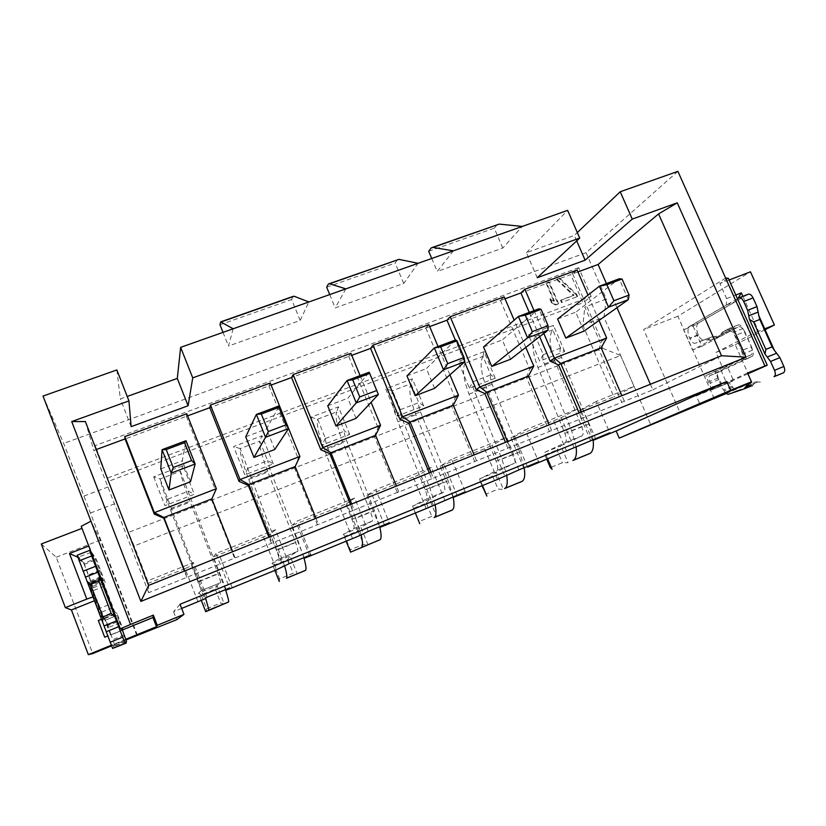 <?xml version="1.0" encoding="UTF-8"?>
<svg xmlns="http://www.w3.org/2000/svg" width="826" height="826" viewBox="0 0 826 826"><rect width="100%" height="100%" fill="white"/><g stroke="black" fill="none" stroke-linecap="round" stroke-linejoin="round"><path stroke-width="0.62" stroke-dasharray="4.13 3.1" d="M136.827 635.493L100.297 540.142L90.953 521.165M43.045 396.067L63.695 443.407L137.591 635.752M576.703 240.882L574.328 235.42L577.322 232.571M577.116 270.019L572.666 273.86L577.932 271.919M504.211 296.864L500.463 300.488L505.037 298.805M428.859 324.618L425.855 328.005L429.685 326.59M350.926 353.321L348.727 356.45L351.752 355.335M270.278 383.016L268.935 385.866L271.104 385.071M186.779 413.774L186.356 416.325L187.605 415.86M85.388 421.549L93.854 450.438L96.198 449.571M537.22 277.732L526.43 252.673L574.328 235.42M526.43 252.673L567.638 210.372M453.35 250.825L437.222 271.465L502.776 248.048L522.29 226.427M345.867 288.873L335.201 307.912L403.718 283.442L418.08 263.308M233.159 328.769L228.503 346.032L300.168 320.426L308.893 301.965M116.858 369.945L120.348 398.948L127.204 396.47M677.888 171.343L586.099 252.684L63.695 443.407M131.138 426.65L120.348 398.948M293.024 296.441L220.521 322.316M223.02 332.362L228.503 346.032M300.168 320.426L291.64 299.528L292.734 296.926M219.974 324.763L291.64 299.528M397.492 259.715L328.015 284.516M329.719 294.593L335.201 307.912M403.718 283.442L395.179 263.06L397.027 260.242M326.673 287.19L395.179 263.06M497.407 224.579L430.769 248.378M431.74 258.476L437.222 271.465M502.776 248.048L494.258 228.172L496.777 225.157M428.694 251.269L494.258 228.172M586.099 252.684L606.274 298.96L584.839 307.055L602.712 348.273L128.371 532.46L110.467 486.06L83.88 496.085M96.374 449.52L108.619 481.279L582.991 302.801L570.745 274.573L96.374 449.52L95.269 445.555L108.619 481.279M273.272 463.851L262.018 435.777L233.582 446.546L244.826 474.816L273.272 463.851L267.521 460.464L259.777 441.115L262.018 435.777M484.015 351.68L458.203 361.458L465.245 363.11L482.962 356.367L490.706 374.653L495.259 378.236L484.015 351.68L482.962 356.367M495.259 378.236L469.447 388.189L458.203 361.458M153.667 476.819L164.911 505.636L194.316 494.299L183.073 465.678L153.667 476.819L160.172 478.966L180.378 471.274C180.884 475.921 184.177 486.163 190.238 502.022L218.043 573.554L220.883 582.567L217.104 585.603L224.331 604.054L220.697 603.032L206.665 608.793L201.214 594.813L215.245 589.103L217.104 585.603L198.498 593.171L201.265 590.549L198.271 581.545L170.424 509.694C164.333 493.772 160.894 483.54 160.12 478.997M564.674 351.463L553.451 325.372L528.423 334.85L539.657 361.107L564.674 351.463L560.472 347.829L552.749 329.863C548.65 335.893 549.352 346.239 554.865 360.931L581.71 426.546C583.466 431.275 583.61 434.352 582.154 435.767L560.885 445.803L568.102 462.705L562.434 462.705L550.343 467.661M423.624 405.865L412.37 378.814L385.721 388.912L396.976 416.139L423.624 405.865L418.689 402.345L410.945 383.708L412.37 378.814M349.666 434.383L338.412 406.836L310.896 417.254L322.14 444.997L349.666 434.383L344.339 430.935L336.595 411.947C335.077 417.213 337.225 427.517 343.069 442.891L370.492 511.934C372.35 516.87 372.949 519.915 372.289 521.051L360.838 527.153L368.066 544.953L363.543 544.375L350.338 549.796L344.886 536.311L358.081 530.932L360.838 527.153L343.348 534.267L353.889 528.526C354.478 527.411 353.838 524.376 351.969 519.42L324.494 450.077C318.63 434.631 316.348 424.327 317.638 419.174M602.712 348.273L620.594 355.5L134.153 545.965L128.371 532.46M288.997 563.755L275.44 529.734L216.02 553.492L229.576 588.009M368.231 531.407L354.674 498.057L297.257 521.01L310.813 554.845M444.842 500.122L431.296 467.423L375.768 489.622L389.325 522.796M518.955 469.87L505.409 437.78L451.698 459.266L465.245 491.8M590.673 440.588L577.157 409.097L525.16 429.892L538.686 461.817M620.594 355.5L634.027 386.361L596.279 401.446L609.794 432.793M206.985 597.229L193.439 562.527L147.617 580.843L134.153 545.965M226.076 589.434L213.335 556.961L270.422 534.112L283.421 566.781M275.44 529.734L270.422 534.112M213.335 556.961L216.02 553.492M232.23 587.782L219.303 554.886M180.047 604.271L173.563 611.746L181.658 608.442M593.192 440.289L592.645 440.495L579.676 410.305L613.883 396.883L582.877 325.248L584.839 307.055M593.182 440.248L592.645 440.495M523.963 468.548L510.974 437.801L561.195 417.698L574.173 448.043M453.226 497.438L440.103 466.184L451.698 459.266M197.972 601.782L185.045 568.598L191.653 565.645L204.652 598.953M193.439 562.527L191.653 565.645M185.045 568.598L147.699 583.559L147.617 580.843M110.467 486.06L147.699 583.559M90.55 512.977L116.631 503.034M173.563 611.746L176.65 619.727M125.789 639.293L111.242 645.261M111.5 645.88L126.017 639.923M124.168 634.987L112.759 639.654L110.963 634.647L107.69 635.979M111.035 634.812L122.403 630.176M101.453 619.252L104.045 618.199L97.014 599.738L94.422 600.77M92.966 596.94L78.233 557.447L84.231 564.385L93.152 587.813L88.888 583.868L98.18 608.979L110.88 603.878L114.793 613.811L116.993 615.453L119.223 621.028L108.02 625.581L110.963 634.647M108.02 625.581L105.728 620.006L117.003 615.463L105.728 620.006L102.765 618.664L92.068 591.086L104.757 586.037L114.69 611.643L101.495 616.991L104.045 618.199M101.309 577.663L89.445 582.351L90.457 584.54L102.269 579.862L100.679 576.837L102.672 582.371L90.581 587.172L92.068 591.086L91.459 591.323M90.581 587.172L88.65 581.587L89.445 582.351M90.457 584.54L91.521 585.541L91.314 582.134L83.984 563.229L95.279 558.81L102.569 577.684L103.116 580.946L91.521 585.541M77.159 555.227L83.984 563.229L95.279 558.82M114.112 648.069L113.368 645.282L114.515 647.574L115.041 646.025L112.759 639.654M104.696 637.207L111.004 634.957L104.747 618.54L101.495 619.335M104.747 618.54L117.055 613.563L123.311 629.928L111.004 634.957M122.331 630.011L111.262 634.688M110.581 634.895L104.262 618.302M117.055 613.563L114.711 611.663L101.495 616.991L98.18 608.979M93.235 596.847L97.014 599.738M91.036 552.46L77.758 557.23M88.733 546.027L81.991 528.372M41.3 543.983L56.23 557.22L92.729 653.583M56.23 557.22L100.297 540.142M82.352 528.227L81.216 526.327M89.105 545.883L91.645 552.222L96.497 559.584L105.418 582.95L102.094 578.644L104.757 586.037M91.407 553.017L95.279 558.81M84.231 564.385L96.497 559.584M93.152 587.813L105.418 582.95M102.269 579.862L103.116 580.946M102.672 582.371L110.88 603.878L111.479 603.63M119.223 621.028L122.413 629.588M725.961 393.61L752.063 382.469L725.641 393.31M720.169 386.331L728.873 382.789L732.311 386.227L723.576 389.789L720.107 386.186L696.277 395.912L699.798 403.904M728.873 382.789L720.107 386.186M752.063 382.469L735.243 344.71L715.925 352.434L722.926 368.22L727.262 366.465L733.581 380.693L728.811 382.634M716.204 387.921C714.17 388.365 712.218 386.733 710.36 383.016L709.658 381.447C708.574 378.649 708.605 376.739 709.761 375.727L743.142 359.981C744.453 358.866 744.525 356.811 743.359 353.827L741.872 350.492L750.989 346.837L752.476 350.162C753.642 353.136 753.56 355.19 752.228 356.316L718.403 372.237C717.226 373.249 717.185 375.159 718.279 377.947L718.971 379.516C720.83 383.223 722.791 384.844 724.856 384.389M748.108 294.304L698.548 322.894C696.101 325.062 695.998 329.006 698.228 334.747L698.404 335.149C700.128 338.629 701.976 340.198 703.928 339.837L712.394 336.657L720.489 336.327L729.637 331.474L731.247 328.593L738.062 324.948C739.735 324.432 741.325 325.63 742.832 328.562L733.705 332.186L741.872 350.492L734.737 335.686C732.724 331.763 730.618 330.142 728.418 330.823L692.518 349.976L683.629 329.832L726.312 305.062L726.601 298.578L719.89 283.555L728.315 278.29M733.705 332.186C732.208 329.244 730.628 328.025 728.976 328.541L722.254 332.155L720.664 335.026L711.64 339.837L703.638 340.126L695.285 343.255C693.355 343.606 691.517 342.036 689.793 338.546L689.617 338.133C687.387 332.382 687.459 328.438 689.844 326.301L698.548 322.894L689.844 326.301M737.453 298.692L689.875 326.291M725.331 392.97L723.576 389.789M747.881 373.827L711.929 389.8L733.581 380.693M741.418 350.678C742.966 354.664 742.873 357.4 741.128 358.887L705.703 375.716L720.582 369.325L726.87 383.512M711.929 389.8L705.703 375.716M742.884 296.338L758.567 331.309L764.731 328.851M726.601 298.578L735.801 295.016M729.09 280.014L719.89 283.555M738.083 298.331L736.42 301.129L751.34 334.478L758.567 331.309M735.243 344.71L765.103 329.677M715.925 352.434L746.993 336.678L751.453 346.652L744.309 331.887L734.737 335.686M751.34 334.478L746.993 336.678L744.763 331.701C742.76 327.788 740.633 326.177 738.403 326.869L728.418 330.823M714.242 398.617L677.867 316.244L750.473 271.806M725.62 278.073L643.65 329.512L680.066 412.639M677.867 316.244L643.65 329.512M747.54 373.053L696.277 395.912M606.274 298.96L603.982 317.205L650.929 425.101M582.877 325.248L603.982 317.205M634.027 386.361L613.883 396.883M579.676 410.305L596.279 401.446M595.825 439.287L582.939 409.283M722.926 368.22L751.113 354.86C752.878 353.363 752.992 350.627 751.453 346.652M727.262 366.465L720.582 369.325M721.397 385.938L715.171 371.886M742.832 328.562L744.763 331.701M732.311 386.227L732.807 387.342C734.046 389.82 735.377 390.956 736.802 390.75L752.847 385.319L755.728 381.746L761.211 382.18M726.312 305.062L736.42 301.129L693.076 326.125L683.629 329.832M720.489 336.327L711.64 339.837M693.076 326.125L701.966 346.228L692.518 349.976M701.966 346.228L738.403 326.869M729.637 331.474L720.664 335.026M577.157 409.097L561.195 417.698M553.719 420.971L566.626 451.213M510.974 437.801L525.16 429.892M527.628 467.134L514.722 436.593M505.409 437.78L491.924 445.431L504.913 476.323M497.51 479.441L484.594 448.663L491.924 445.431M440.103 466.184L484.594 448.663M457.274 495.868L444.357 464.77M431.296 467.423L420.434 474.052L433.433 505.512M426.195 508.568L413.268 477.221L420.434 474.052M413.268 477.221L366.95 495.466L375.768 489.622M384.668 525.522L371.741 493.845M310.896 417.254L317.649 419.154L325.423 438.492C325.299 440.413 326.063 443.521 327.705 447.806L355.645 518.294L374.457 510.685L379.692 526.73L366.95 495.466M354.674 498.057L346.641 503.602L359.651 535.651M352.578 538.635L339.641 506.699L346.641 503.602M304.144 557.571L291.402 525.718L339.641 506.699M291.402 525.718L297.257 521.01M309.698 556.146L296.761 523.87M263.608 537.137L276.545 569.692M107.772 477.965L591.168 296.451L582.991 302.801M591.168 296.451L578.675 267.707L570.745 274.573M578.675 267.707L95.269 445.555M558.603 303.617L549.228 281.893L546.626 282.853L554.401 300.891L550.395 298.62L551.995 302.326L556.001 304.598L558.603 303.617L558.087 304.04L548.722 282.337L549.228 281.893M577.622 296.503L576.62 294.201L559.625 278.063L557.034 279.012L574.039 295.161L561.081 300.003L562.072 302.316L577.622 296.503L562.072 302.316M548.722 282.337L546.626 282.853M546.12 283.297L553.895 301.314L554.401 300.891M553.895 301.314L549.889 299.053L550.395 298.62M549.889 299.053L551.489 302.75L551.995 302.326M551.489 302.75L555.485 305.021L556.001 304.598M555.485 305.021L558.087 304.04M577.085 296.937L576.083 294.634L576.62 294.201M576.083 294.634L559.109 278.517L559.625 278.063M559.109 278.517L557.034 279.012M556.518 279.467L573.502 295.594L574.039 295.161M561.556 302.75L560.555 300.437L561.081 300.003M560.555 300.437L573.502 295.594M274.748 449.509L266.499 428.973L279.374 405.824M303.865 557.684L298.279 541.484L270.195 470.046L267.521 460.464M274.862 570.374L272.033 563.27L290.071 555.929L297.298 574.049L293.209 573.254L279.601 578.84L274.149 565.118L287.747 559.574L290.071 555.929L297.814 551.314L278.816 559.026C279.105 558.035 278.29 555.01 276.369 549.971L248.719 479.4C242.73 463.716 239.891 453.443 240.18 448.59M284.671 566.109L240.19 448.57L259.777 441.115C259.24 446.092 261.945 456.365 267.892 471.976L295.501 542.238C297.401 547.266 298.176 550.281 297.814 551.314M245.725 436.82L266.499 428.973M295.15 466.556L298.217 458.502L299.9 456.448M268.935 385.866L298.217 458.502M375.582 435.343L374.343 436.469L397.389 492.616L398.772 491.8L352.929 510.509L350.482 504.48M352.929 510.509L148.701 592.686L148.608 585.407M294.335 467.526L317.39 524.809M374.343 436.469L377.998 427.651L380.538 425.297M360.105 375.634L371.08 402.303M348.727 356.45L377.998 427.651M356.047 418.39L347.808 398.256L369.191 372.237M327.746 405.834L347.808 398.256M374.457 510.685L346.569 440.516C344.927 436.242 344.205 433.134 344.39 431.203L344.339 430.935M355.645 518.294L361.107 534.928M346.166 541.247L343.348 534.267L344.886 536.311M325.372 438.224L322.14 444.997M317.649 419.154L336.554 411.978L338.412 406.836M350.575 552.15L350.338 549.796M358.081 530.932L363.543 544.375M325.423 438.492L344.39 431.203M650.382 384.255L652.819 389.841L431.73 478.801L429.283 472.895M431.73 478.801L397.389 492.616M398.772 491.8L396.418 486.07M652.819 389.841L721.532 355.738M148.701 592.686L93.854 450.438M186.852 577.343L184.404 571.055M186.356 416.325L215.617 490.427M190.527 481.744L182.298 460.784L185.984 440.733M160.771 468.91L182.298 460.784M225.498 589.671L180.378 471.274L183.073 465.678M205.622 598.231L160.11 478.966M201.307 600.368L198.498 593.171L201.214 594.813M167.843 498.79L164.911 505.636M205.726 611.705L206.665 608.793M215.245 589.103L220.697 603.032M167.936 499.059L188.204 491.264M188.121 490.995L194.316 494.299M211.497 499.678L234.543 558.149M271.351 543.332L268.904 537.179M235.028 557.674L232.674 551.706M184.714 570.931L187.068 576.971M269.699 536.869L272.053 542.785M315.986 518.315L318.34 524.159M606.418 283.555L616.97 307.716M601.142 347.808L598.778 349.336L621.751 402.345M598.778 349.336L601.855 341.117L606.635 337.968M572.666 273.86L601.855 341.117M624.25 401.085L621.895 395.675M581.504 411.864L583.858 417.337M599.026 320.457L588.019 295.119M534.03 310.617L543.818 333.415M583.951 331.164L575.732 312.166L619.19 278.785L628.328 299.652M557.602 319.012L575.732 312.166M539.657 336.647L529.26 312.404M581.545 418.514L579.109 412.835M528.454 376.026L526.43 377.42L549.445 431.44M526.43 377.42L529.693 369.015L533.782 366.104M500.463 300.488L529.693 369.015M551.592 430.315L549.238 424.801M507.484 441.538L509.838 447.114M507.897 448.157L505.45 442.354M453.309 405.184L451.667 406.454L474.702 461.517M451.667 406.454L455.116 397.843L458.461 395.2M425.855 328.005L455.116 397.843M464.563 361.922L455.343 340.033M476.478 460.536L474.124 454.92M430.935 472.224L433.289 477.913M449.912 374.828L438.038 346.507M434.6 388.323L426.361 368.592L455.653 339.92L464.821 361.695M406.97 375.913L426.361 368.592M453.092 496.756L448.188 480.877L420.496 411.916C418.885 407.714 418.297 404.616 418.73 402.613L418.689 402.345M426.34 503.137L429.499 499.224L436.727 516.725L431.791 516.343L418.978 521.609L413.527 508.351L426.34 503.137L431.791 516.343M415.344 512.998L412.525 506.131L429.499 499.224L444.429 491.728L426.608 498.976C427.486 497.758 427.011 494.712 425.173 489.828L397.895 421.673C392.144 406.475 390.378 396.16 392.598 390.708L410.925 383.739M410.966 383.739C408.519 389.242 410.15 399.567 415.881 414.714L443.118 482.57C444.935 487.443 445.379 490.499 444.429 491.728M435.085 504.738L429.974 488.238L402.241 418.978C400.62 414.766 400.001 411.658 400.373 409.675L392.587 390.688L385.721 388.912M413.527 508.351L412.525 506.131L426.608 498.976M400.373 409.675L418.73 402.613M396.976 416.139L400.331 409.407M419.753 523.705L418.978 521.609M525.79 347.405L514.164 320.168M510.52 359.269L502.291 339.909L538.924 308.79L548.082 330.101M483.551 346.992L502.291 339.909M524.2 467.733L519.606 451.998L492.11 384.224C490.53 380.084 490.066 376.986 490.727 374.921L490.706 374.653M482.064 485.75L480.174 481.217L492.616 476.148L496.158 472.121L503.375 489.322L498.057 489.137L485.616 494.237M482.498 485.574L479.669 478.822L496.158 472.121L514.35 463.314L497.076 470.335C498.223 469.034 497.892 465.967 496.096 461.156L469.013 394.147C463.365 379.186 462.085 368.85 465.183 363.141L472.947 381.767C472.338 383.811 472.833 386.909 474.423 391.07L501.96 459.132L506.73 475.487M482.983 356.378C479.669 362.139 480.825 372.485 486.442 387.404L513.483 454.124C515.279 458.926 515.569 461.982 514.35 463.314M480.174 481.217L479.669 478.822L497.076 470.335M472.947 381.767L490.727 374.921M469.447 388.189L472.916 381.498M492.616 476.148L498.057 489.137M593.109 439.597L588.804 424.017L561.515 357.39C559.956 353.311 559.615 350.214 560.493 348.097L560.472 347.829M576.156 447.145L571.706 430.935L544.365 364.018C542.796 359.93 542.434 356.832 543.26 354.726L535.527 336.409L528.423 334.85M547.7 458.946L544.881 452.307L565.397 442.571C566.791 441.177 566.615 438.11 564.85 433.361L537.953 367.477C532.409 352.712 531.603 342.367 535.527 336.43M543.24 354.457L539.657 361.107M535.527 336.409L552.728 329.884L553.451 325.372M546.791 459.308L544.902 454.847L544.881 452.307L560.885 445.803L556.992 449.933L562.434 462.705M544.902 454.847L556.992 449.933M543.26 354.726L560.493 348.097M351.721 503.984L354.075 509.787M274.149 565.118L272.033 563.27L278.816 559.026M240.19 448.57L233.582 446.546M247.914 468.001L244.826 474.816M279.26 581.473L279.601 578.84M287.747 559.574L293.209 573.254M247.986 468.27L267.593 460.732M99.905 570.363L88.712 574.762M100.08 570.838L88.898 575.247M102.569 577.684L91.314 582.134M102.3 577.983L90.87 582.506M102.548 579.036L91.025 583.59M88.888 583.868L102.094 578.644M112.377 607.791L100.287 612.665M124.664 636.299L113.265 640.966M126.492 641.317L115.041 646.025M126.037 642.865L114.556 647.584M125.552 641.399L113.843 646.211M125.593 641.492L113.658 646.397M101.763 578.654L89.931 583.332M100.679 576.837L88.65 581.587M114.793 613.811L102.765 618.664M119.925 622.845L108.712 627.399M750.948 354.953L740.963 358.98M752.476 350.162L743.359 353.827M752.104 356.388L743.018 360.053M718.517 372.175L709.864 375.675M718.279 377.947L709.658 381.447M718.971 379.516L710.36 383.016M732.807 387.342L724.082 390.915M736.802 390.75L728.057 394.343M752.29 385.577L743.348 389.252M754.427 383.254L748.779 385.566M757.907 381.922L748.883 385.618M698.228 334.747L689.617 338.133M698.404 335.149L689.793 338.546M703.928 339.837L695.285 343.255M712.394 336.657L703.638 340.126M716.369 336.089L707.562 339.579M730.163 330.028L721.191 333.58M731.33 328.552L722.337 332.114M738.062 324.948L728.976 328.541M324.494 450.077L343.069 442.891M351.969 519.42L370.492 511.934M353.827 528.568L372.216 521.092M327.705 447.806L346.569 440.516M170.424 509.694L190.238 502.022M198.271 581.545L218.043 573.554M201.245 590.569L220.862 582.598M199.448 581.442L219.551 573.316M171.127 508.362L191.271 500.577M402.241 418.978L420.496 411.916M429.974 488.238L448.188 480.877M426.515 499.028L444.336 491.79M425.173 489.828L443.118 482.57M397.895 421.673L415.881 414.714M474.423 391.07L492.11 384.224M501.96 459.132L519.606 451.998M496.963 470.407L514.237 463.386M496.096 461.156L513.483 454.124M469.013 394.147L486.442 387.404M537.953 367.477L554.865 360.931M564.85 433.361L581.71 426.546M565.263 442.643L582.02 435.839M571.706 430.935L588.804 424.017M544.365 364.018L561.515 357.39M248.719 479.4L267.892 471.976M276.369 549.971L295.501 542.238M278.775 559.068L297.763 551.355M278.837 549.342L298.279 541.484M250.712 477.583L270.195 470.046M221.265 321.675L220.697 321.872M329.264 283.7L328.366 284.01M432.483 247.408L431.286 247.831M114.515 647.574L126.037 642.835M113.389 645.302L125.253 640.429M89.456 582.371L101.319 577.673M102.754 618.653L114.783 613.79M741.128 358.887L751.113 354.86M743.142 359.981L752.228 356.316M709.761 375.727L718.403 372.237M750.865 386.134L752.847 385.319M747.024 385.339L755.491 381.86M722.254 332.155L731.247 328.593M372.289 521.051L353.889 528.526M220.883 582.567L201.265 590.549M582.154 435.767L565.397 442.571"/><path stroke-width="1.24" d="M90.953 521.165L81.216 526.327L120.359 628.823L130.508 624.446L43.045 396.067L116.858 369.945L128.939 400.909L71.717 421.58L140.885 601.411L746.085 357.193L677.248 202.835L658.58 213.913L721.532 355.738L746.085 357.193M130.508 624.446L153.337 615.143L157.26 625.313L183.961 614.368L176.65 619.727L126.017 639.923M183.961 614.368L180.047 604.271L726.787 381.509L730.68 390.295L751.433 381.788L747.54 373.053L764.938 365.97L677.888 171.343L620.212 191.756L632.272 219.086L677.248 202.835M579.718 238.074L567.638 210.372L180.636 347.364L192.737 377.864L579.718 238.074L537.22 277.732L585.107 260.169L632.272 219.086M585.107 260.169L576.703 240.882M577.322 232.571L620.212 191.756M577.932 271.919L598.096 264.485L658.58 213.913M505.037 298.805L520.917 292.941L524.861 289.265L577.116 270.019L588.019 295.119M429.685 326.59L447 320.209L450.211 316.75L504.211 296.864L514.164 320.168M351.752 355.335L370.585 348.386L373.011 345.185L428.859 324.618L438.038 346.507M271.104 385.071L291.557 377.534L293.147 374.601L350.926 353.321L360.105 375.634M187.605 415.86L209.773 407.693L210.454 405.05L270.278 383.016L299.9 456.448L240.056 479.565L248.863 484.511L295.15 466.556L299.9 456.448M96.198 449.571L125.077 438.926L124.798 436.603L186.779 413.774L216.371 488.713L211.859 498.873L163.899 517.489L184.714 570.931M721.532 355.738L148.608 585.407L85.388 421.549L71.717 421.58M192.737 377.864L188.111 405.752L131.138 426.65L128.939 400.909M127.204 396.47L177.301 378.422L180.636 347.364M188.111 405.752L177.301 378.422M308.893 301.965L294.118 296.245L293.024 296.441L221.265 321.675M223.02 332.362L219.974 324.763L220.697 321.872L233.159 328.769M418.08 263.308L398.989 259.364L329.264 283.7M329.719 294.593L326.673 287.19L328.366 284.01L329.605 283.772L345.867 288.873M522.29 226.427L499.276 224.104L432.483 247.408M431.74 258.476L428.694 251.269L431.286 247.831L432.917 247.439L453.35 250.825M453.226 497.428L465.245 491.8L426.195 508.568L384.668 525.522L379.95 527.36L389.325 522.796L368.231 531.407L359.651 535.651L309.698 556.146L304.402 558.211L310.813 554.845L288.997 563.755L276.545 569.692L232.23 587.782L226.334 590.094L226.076 589.434M593.182 440.248L609.794 432.793L527.628 467.134L538.686 461.817L518.955 469.87L497.51 479.441L453.226 497.438M226.334 590.094L229.576 588.009L206.985 597.229L204.652 598.953L181.658 608.442M593.192 440.289L616.144 430.986L726.787 381.509M157.26 625.313L156.486 626.707L125.789 639.293M111.242 645.261L88.341 654.657L92.729 653.583L111.5 645.88M126.037 642.835L126.492 641.317L122.331 630.011L152.955 617.518L153.337 615.143M156.486 626.707L152.955 617.518M94.422 600.77L71.428 609.949L88.341 654.657M107.69 635.979L104.696 637.207L98.346 620.512L101.453 619.252M89.621 550.374L77.159 555.227L112.615 648.41L126.099 643.144L125.108 643.268L122.651 637.166L91.645 555.96L89.642 550.374L91.407 553.017M101.495 619.335L98.346 620.512M77.758 557.23L69.477 553.503L86.802 599.077L92.966 596.94M86.802 599.077L65.347 607.626L71.428 609.949M81.991 528.372L41.3 543.983L65.347 607.626M69.477 553.503L88.733 546.027M120.359 628.823L122.898 629.773M102.538 622.102L102.93 616.95L111.283 613.573L115.051 617.043M111.283 613.573L98.903 581.132L90.55 584.436L86.947 581.112M99.45 576.176L98.903 581.132M102.93 616.95L90.55 584.436M730.68 390.295L619.232 438.11L616.144 430.986M725.641 393.31L699.798 403.904L751.433 381.788M619.232 438.11L725.961 393.61M783.874 366.476L774.509 370.316C775.686 373.342 775.593 375.438 774.22 376.584L783.564 372.753C784.958 371.597 785.061 369.501 783.874 366.476L779.909 357.637L774.354 350.286L758.846 315.749L756.998 306.622L747.623 310.308L743.689 301.531C742.14 298.516 740.499 297.319 738.764 297.938L737.453 298.692M747.623 310.308L749.492 319.445L765 354.065L770.534 361.447L774.509 370.316M752.156 385.897L746.725 385.432L743.906 388.994L728.057 394.343L725.331 392.97M725.62 278.073L728.315 278.29L767.23 365.237L747.881 373.827M735.801 295.016L741.335 292.869L742.884 296.338M764.731 328.851L774.396 325L750.473 271.806L729.09 280.014M741.335 292.869L738.083 298.331M765.103 329.677L774.396 325M764.938 365.97L767.23 365.237M756.998 306.622L753.075 297.876C751.515 294.872 749.863 293.674 748.108 294.304L739.229 297.752M765 354.065L765.867 349.398L772.103 346.879L774.354 350.286M772.103 346.879L759.806 319.466L753.56 321.933L749.492 319.445M758.846 315.749L759.806 319.466M765.867 349.398L753.56 321.933M379.95 527.36L379.692 526.72C381.385 533.957 381.54 538.263 380.156 539.657L350.575 552.15L346.166 541.247M304.402 558.211L304.144 557.571M253.974 457.459L265.549 437.305L256.37 414.425L261.305 413.991L268.347 431.533L265.549 437.305L288.553 428.57L274.748 449.509L253.974 457.459L245.725 436.82L256.37 414.425L279.374 405.824L288.553 428.57L285.992 424.853L278.951 407.383L279.374 405.824M284.671 566.109C286.663 573.017 287.303 577.023 286.591 578.128L305.61 570.301C306.477 569.114 305.888 564.901 303.865 557.684M210.454 405.05L240.056 479.565L239.034 481.382L209.773 407.693M350.482 504.48L329.873 453.722L320.829 449.757L291.557 377.534M320.829 449.757L322.76 447.62L293.147 374.601M329.873 453.722L330.885 452.689L322.76 447.62L380.538 425.297L375.582 435.343L330.885 452.689L351.721 503.984M371.08 402.303L380.538 425.297M335.986 426.071L327.746 405.834L347.065 380.518L369.191 372.237L378.37 394.498L356.047 418.39L335.986 426.071L356.243 402.892L378.37 394.498L369.191 372.237M350.575 552.15L380.156 539.657M352.712 379.784L359.754 396.934L356.243 402.892L347.065 380.518L352.712 379.784L369.687 373.435M361.107 534.928C362.759 541.835 362.975 545.934 361.747 547.225M359.754 396.934L376.728 390.512M373.011 345.185L402.623 416.769L399.856 419.205L370.585 348.386M399.856 419.205L408.684 423.129L410.109 421.941L430.935 472.224M429.283 472.895L408.684 423.129M396.418 486.07L375.582 435.343M148.608 585.407L140.885 601.411M124.798 436.603L154.369 512.667L154.317 514.133L125.077 438.926M154.317 514.133L163.816 518.191L163.899 517.489L154.369 512.667L216.371 488.713L211.859 498.883M184.404 571.055L163.816 518.191M169 489.983L160.771 468.91L162.061 449.674L185.984 440.733L195.153 464.005L190.527 481.744L169 489.983L171.23 473.091L195.153 464.005L191.601 460.567L184.57 442.695L185.984 440.733M205.622 598.231L208.947 610.042L205.726 611.705L228.595 601.958C228.916 600.987 227.883 596.888 225.498 589.671M166.202 449.571L173.243 467.516L171.23 473.091L162.061 449.674L166.202 449.571L184.57 442.695M205.726 611.705L201.307 600.368M173.243 467.516L191.601 460.567M239.034 481.382L248.306 485.389L268.904 537.179M232.674 551.706L211.859 498.873M269.699 536.869L248.863 484.511L248.306 485.389M295.15 466.556L315.986 518.315M598.096 264.485L606.418 283.555M616.97 307.716L650.382 384.255M621.895 395.675L601.142 347.808L560.73 363.492L581.504 411.864M601.142 347.808L606.635 337.968L599.026 320.457M543.818 333.415L554.422 358.133L560.73 363.492L558.562 364.958L550.137 361.107L539.657 336.647M550.137 361.107L554.422 358.133L606.635 337.968M524.861 289.265L534.03 310.617M613.914 300.757L608.545 307.158L565.82 338.102L557.602 319.012L599.397 286.178L619.19 278.785L622.05 279.012L606.893 284.691L613.914 300.757L629.071 295.027L622.05 279.012M565.82 338.102L583.951 331.164L628.328 299.652L608.545 307.158L599.397 286.178L606.893 284.691M529.26 312.404L520.917 292.941M579.109 412.835L558.562 364.958M549.238 424.801L528.454 376.026L533.782 366.104L525.79 347.405M528.454 376.026L486.679 392.226L507.484 441.538M450.211 316.75L479.803 386.96L486.679 392.226L484.872 393.558L505.45 442.354M484.872 393.558L476.251 389.676L479.803 386.96L533.782 366.104M476.251 389.676L464.563 361.922M455.343 340.033L447 320.209M474.124 454.92L453.309 405.184L458.461 395.2L449.912 374.828M453.309 405.184L410.109 421.941L402.623 416.769L458.461 395.2M447.702 363.657L443.51 369.78L415.21 395.747L406.97 375.913L434.342 347.891L455.653 339.92L456.995 340.777L440.661 346.879L447.702 363.657L464.026 357.472L456.995 340.777M415.21 395.747L434.6 388.323L464.821 361.695L443.51 369.78L434.342 347.891L440.661 346.879M435.085 504.738C436.417 511.645 436.242 515.827 434.538 517.303L452.38 509.972C454.248 508.393 454.486 503.984 453.092 496.756M419.753 523.705L415.344 512.998M464.026 357.472L464.821 361.695M532.357 331.618L527.556 337.886L491.78 366.445L483.551 346.992L518.398 316.461L538.924 308.79L541.061 309.316L525.326 315.202L532.357 331.618L548.082 325.671L541.061 309.316M491.78 366.445L510.52 359.269L548.082 330.101L527.556 337.886L518.398 316.461L525.326 315.202M506.73 475.487C507.773 482.394 507.216 486.659 505.068 488.311L522.362 481.197C524.686 479.441 525.295 474.96 524.2 467.733M482.064 485.75L486.896 496.096L482.498 485.574M548.082 325.671L548.082 330.101M576.156 447.145C576.92 454.042 576.011 458.389 573.44 460.196L590.218 453.298C592.965 451.388 593.925 446.825 593.109 439.597M546.791 459.308L550.343 467.661L552.088 469.292L547.7 458.946M629.071 295.027L628.328 299.652M261.305 413.991L278.951 407.383M268.347 431.533L285.992 424.853M279.26 581.473L274.862 570.374M221.502 321.789L294.118 296.245M329.605 283.772L398.989 259.364M432.917 247.439L499.276 224.104M125.129 643.289L112.635 648.42M122.651 637.166L110.095 642.308M118.655 626.697L106.1 631.807M116.497 620.925L103.973 626.005M97.902 572.201L85.377 577.137M95.589 566.306L83.044 571.231M91.645 555.96L79.089 560.854M748.779 385.566L745.455 386.94M783.358 372.856L774.024 376.687M779.909 357.637L770.534 361.447M776.585 353.239L767.23 357.038M758.103 312.073L748.738 315.759M753.075 297.876L743.689 301.531M379.857 539.853L361.458 547.411M228.503 602.071L208.885 610.135M451.967 510.2L434.156 517.53M521.867 481.465L504.593 488.569M589.63 453.608L572.883 460.495M305.403 570.456L286.405 578.262M112.615 648.41L125.108 643.268M743.906 388.994L750.865 386.134M746.497 385.556L747.024 385.339M774.22 376.584L783.564 372.753M228.595 601.958L208.947 610.042M452.38 509.972L434.538 517.303M522.362 481.197L505.068 488.311M590.218 453.298L573.44 460.196M305.61 570.301L286.591 578.128"/></g></svg>

